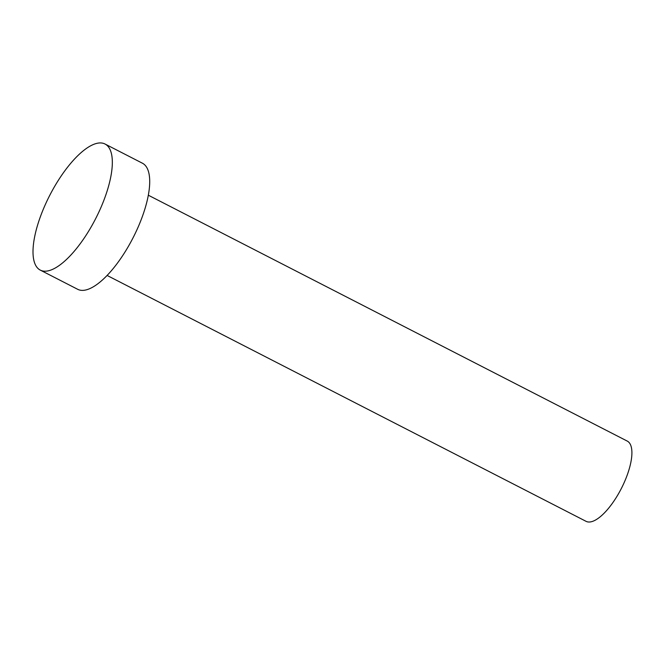 <?xml version="1.0" encoding="UTF-8"?>
<svg xmlns="http://www.w3.org/2000/svg" width="665" height="665" viewBox="0 0 665 665"><rect width="100%" height="100%" fill="white"/><g stroke="black" fill="none" stroke-linecap="round" stroke-linejoin="round"><path stroke-width="1" d="M148.312 195.202L627.261 441.095A45.095 16.384 117.2 0 1 623.645 483.746A45.095 16.384 117.2 0 1 590.204 521.95A45.095 16.384 117.2 0 1 586.073 521.335L107.115 275.451M105.037 144.022L142.41 163.208A70.872 25.744 117.2 0 1 136.724 230.24A70.872 25.744 117.2 0 1 84.181 290.272A70.872 25.744 117.2 0 1 77.68 289.3L40.299 270.115A70.872 25.744 117.2 0 1 45.993 203.083A70.872 25.744 117.2 0 1 98.528 143.05A70.872 25.744 117.2 0 1 105.037 144.022A70.872 25.744 117.2 0 1 99.343 211.054A70.872 25.744 117.2 0 1 46.799 271.087A70.872 25.744 117.2 0 1 40.299 270.115"/></g></svg>
